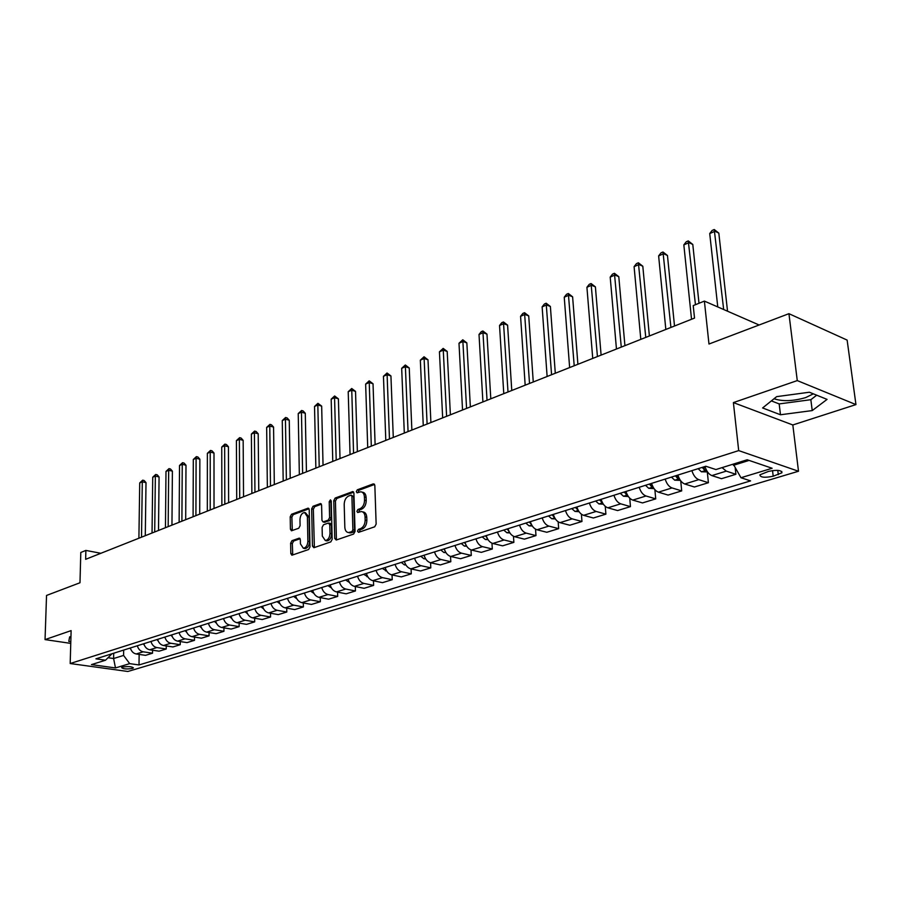 <?xml version="1.0" encoding="UTF-8"?>
<svg xmlns="http://www.w3.org/2000/svg" width="901" height="901" viewBox="0 0 901 901"><rect width="100%" height="100%" fill="white"/><g stroke="black" fill="none" stroke-linecap="round" stroke-linejoin="round"><path stroke-width="1.35" d="M357.494 531.196L358.587 532.345L374.692 526.803L376.145 524.112L374.839 485.459L373.239 483.893L357.292 489.817L356.3 491.676L357.1 492.813L360.76 491.788C362.968 492.07 364.184 493.816 364.432 497.037L364.533 500.224C364.376 504.459 362.844 507.308 359.95 508.761L357.9 509.493L356.897 511.363L357.708 512.523L361.324 511.531C363.565 511.813 364.815 513.593 365.063 516.87L365.164 520.08C365.006 524.348 363.463 527.198 360.558 528.628L358.497 529.337L357.494 531.196M362.517 511.824L363.002 511.937C365.243 512.218 366.493 513.998 366.752 517.275L366.853 520.485C366.696 524.754 365.153 527.592 362.247 529.022L360.186 529.732L359.274 532.108M374.579 484.445L358.97 490.245L358.035 492.532M361.977 492.092L362.439 492.216C364.646 492.498 365.862 494.244 366.11 497.453L366.211 500.641C366.054 504.875 364.522 507.714 361.628 509.166L359.578 509.91L358.654 512.241M132.402 668.452L133.404 667.9C131.85 666.503 128.246 666.222 122.592 667.089L121.601 667.63C123.155 669.038 126.759 669.308 132.402 668.452M813.355 393.838L805.629 397.611C793.06 401.215 782.53 401.598 774.049 398.738M291.98 540.668L290.64 543.202L290.809 553.574L291.89 555.219L308.615 549.52L309.978 546.952L309.223 509.752L308.165 508.153L291.541 514.257L290.212 516.791L290.415 529.191L291.462 530.79L298.749 528.234L300.089 525.688L299.977 519.494C300.303 515.349 301.824 513.018 304.561 512.489L307.399 516.78L307.883 541.242C307.579 545.398 306.058 547.729 303.344 548.247L300.427 543.855L300.348 539.778L299.278 538.145L291.98 540.668L293.647 541.028L292.318 543.562L292.735 554.982M797.272 380.594L733.391 402.589L792.824 424.968L855.95 404.594L797.272 380.594L788.927 313.683L708.974 344.024L704.391 301.103L693.218 305.608L694.525 318.087L85.651 559.318L85.877 550.421L80.797 552.471L79.986 582.756L46.537 595.448L45.05 639.597L70.751 643.393M733.391 402.589L738.696 450.601L70.188 663.53L71.123 630.621L45.05 639.597M334.721 538.415L336.231 540.026L353.62 534.045L355.05 531.399L353.913 493.207L352.787 491.574L335.149 498.05L333.764 500.663L334.721 538.415L336.4 538.787L336.67 539.879M330.78 541.895L313.897 547.707L312.444 546.107L311.667 508.84L313.03 506.272L320.519 503.558L321.601 505.168L321.95 520.294L323.054 521.927L328.223 520.147L329.608 517.534L329.214 501.722L330.453 499.841L331.23 500.967L332.176 539.294L330.78 541.895M788.927 313.683L847.131 340.094L855.95 404.594M768.53 471.392L759.87 474.838C760.264 477.462 764.701 477.924 773.193 476.224L781.922 472.777C781.55 470.131 777.079 469.68 768.53 471.392M738.696 450.601L798.5 471.246L127.852 671.482L70.188 663.53M139.148 654.408L139.002 664.949L750.578 480.886L740.96 477.733L772.123 468.261L747.199 459.769L715.912 469.545L705.832 466.245L95.911 658.845L105.541 660.208L111.983 653.766M139.002 664.949L129.676 663.632L115.486 667.945L91.463 664.611L105.541 660.208M792.824 424.968L798.5 471.246M100.856 553.293L85.877 550.421M759.115 324.991L704.391 301.103M740.96 477.733L733.279 464.116M733.414 465.31L749.114 460.411M113.706 653.225L113.605 658.53L123.583 655.421L123.685 650.072M108.019 657.73L113.605 658.53L115.486 667.945M735.239 468.329L735.892 474.286L726.274 471.122L722.061 467.619M704.987 466.515C706.53 471.313 708.817 474.343 711.858 475.593L721.498 478.701L735.892 474.286M707.296 471.978L708.411 482.711L698.748 479.647C695.707 478.42 693.41 475.424 691.889 470.649M677.901 475.064C679.41 479.805 681.697 482.778 684.749 483.995L694.423 487.002L708.411 482.711M680.717 480.819L681.697 490.899L672.011 487.937C668.947 486.743 666.672 483.792 665.175 479.084M651.581 483.375C653.067 488.049 655.342 490.977 658.394 492.16L668.103 495.077L681.697 490.899M654.881 489.682L655.725 498.872L646.006 495.989C642.942 494.829 640.679 491.923 639.203 487.283M625.992 491.45C627.445 496.068 629.709 498.951 632.772 500.1L642.503 502.927L655.725 498.872M629.731 498.174L630.463 506.621L620.733 503.828C617.658 502.702 615.406 499.841 613.953 495.257M601.091 499.312C602.532 503.873 604.785 506.7 607.848 507.815L617.602 510.563L630.463 506.621M605.247 506.339L605.889 514.156L596.135 511.453C593.061 510.349 590.808 507.533 589.389 503.017M576.877 506.959C578.284 511.453 580.537 514.246 583.6 515.327L593.365 517.996L605.889 514.156M581.404 514.212L581.967 521.488L572.191 518.863C569.117 517.793 566.887 515.023 565.479 510.563M553.304 514.403C554.689 518.841 556.919 521.589 559.994 522.648L569.77 525.227L581.967 521.488M558.181 521.814L558.665 528.639L548.889 526.094C545.815 525.046 543.585 522.321 542.211 517.906M530.351 521.656C531.714 526.038 533.933 528.741 537.007 529.765L546.794 532.277L558.665 528.639M535.543 529.169L535.971 535.599L526.195 533.122C523.121 532.108 520.902 529.416 519.55 525.069M507.995 528.718C509.335 533.032 511.543 535.701 514.617 536.703L524.405 539.147L535.971 535.599M513.48 536.286L513.863 542.379L504.076 539.981C501.001 538.978 498.805 536.332 497.465 532.04M486.213 535.599C487.531 539.857 489.727 542.492 492.802 543.472L502.589 545.837L513.863 542.379M491.98 543.202L492.306 548.991L482.519 546.659C479.456 545.679 477.26 543.078 475.953 538.832M464.972 542.301C466.279 546.513 468.464 549.103 471.527 550.06L481.314 552.358L492.306 548.991M470.998 549.903L471.291 555.433L461.515 553.169C458.451 552.212 456.266 549.644 454.971 545.454M444.272 548.833C445.556 553 447.729 555.545 450.793 556.491L460.569 558.721L471.291 555.433M450.534 556.424L450.793 561.717L441.028 559.51C437.965 558.586 435.791 556.052 434.519 551.919M404.38 561.436C405.63 565.501 407.781 567.979 410.833 568.869L420.587 570.986L430.802 567.855L430.565 562.753L440.341 564.927L450.793 561.717M411.081 568.925L411.284 573.836L401.531 571.752C398.479 570.874 396.327 568.407 395.1 564.364M385.155 567.506L385.166 567.529C386.383 571.516 388.522 573.971 391.575 574.838L401.317 576.899L411.284 573.836M392.048 574.939L392.228 579.681L382.486 577.654C379.445 576.786 377.305 574.365 376.089 570.367M366.392 573.43C367.597 577.406 369.725 579.816 372.766 580.661L382.497 582.665L392.228 579.681M373.465 580.807L373.622 585.391L363.903 583.409C360.862 582.564 358.733 580.176 357.539 576.223M348.068 579.219C349.25 583.138 351.367 585.526 354.408 586.36L364.117 588.308L373.622 585.391M355.321 586.54L355.445 590.966L345.747 589.04C342.707 588.218 340.601 585.853 339.418 581.945M330.16 584.873C331.331 588.747 333.438 591.101 336.467 591.912L346.164 593.815L355.445 590.966M337.582 592.126L337.684 596.406L328.009 594.536C324.979 593.725 322.885 591.394 321.725 587.542M312.681 590.392C313.83 594.232 315.924 596.541 318.943 597.34L328.617 599.188L337.684 596.406M320.238 597.588L320.339 601.733L310.676 599.908C307.658 599.12 305.574 596.811 304.425 593.004M295.584 595.798C296.722 599.582 298.805 601.868 301.812 602.656L311.464 604.447L320.339 601.733M303.299 602.927L303.367 606.936L293.737 605.157C290.719 604.38 288.647 602.116 287.52 598.343M278.871 601.068C279.997 604.819 282.069 607.071 285.076 607.837L294.695 609.594L303.367 606.936M286.721 608.141L286.777 612.027L277.17 610.292C274.163 609.538 272.102 607.285 270.987 603.557M262.54 606.227C263.644 609.932 265.705 612.162 268.701 612.917L278.296 614.617L286.777 612.027M270.514 613.232L270.559 616.994L260.963 615.304C257.979 614.572 255.929 612.353 254.825 608.659M246.559 611.272C247.651 614.944 249.701 617.14 252.685 617.872L262.259 619.539L270.559 616.994M254.645 618.221L254.679 621.87L245.117 620.215C242.132 619.494 240.105 617.309 239.013 613.66M230.926 616.205C232.007 619.843 234.035 622.017 237.019 622.726L246.559 624.359L254.679 621.87M239.125 623.087L239.148 626.634L229.62 625.024C226.647 624.314 224.619 622.152 223.549 618.537M215.632 621.037C216.702 624.63 218.718 626.781 221.691 627.479L231.208 629.067L239.148 626.634M223.944 627.851L223.944 631.286L214.449 629.72C211.476 629.033 209.471 626.893 208.413 623.323M200.664 625.767C201.723 629.315 203.727 631.443 206.678 632.13L216.172 633.673L223.944 631.286M209.066 632.525L209.066 635.858L199.594 634.327C196.643 633.651 194.639 631.533 193.591 627.997M186.011 630.396C187.048 633.91 189.041 636.005 191.992 636.68L201.452 638.19L209.066 635.858M194.503 637.086L194.492 640.329L185.054 638.832C182.103 638.167 180.121 636.083 179.085 632.581M171.663 634.923C172.688 638.404 174.67 640.476 177.61 641.14L187.036 642.616L194.492 640.329M180.245 641.546L180.223 644.699L170.807 643.246C167.879 642.593 165.897 640.532 164.883 637.063M157.607 639.361C158.621 642.807 160.592 644.857 163.52 645.51L172.913 646.941L180.223 644.699M166.268 645.927L166.234 648.99L156.864 647.571C153.936 646.929 151.976 644.891 150.963 641.456M143.845 643.708C144.836 647.121 146.795 649.148 149.712 649.779L159.083 651.186L166.234 648.99M152.573 650.207L152.539 653.191L143.191 651.806C140.274 651.175 138.326 649.159 137.335 645.769M130.352 647.965C131.343 651.344 133.292 653.349 136.197 653.968L145.523 655.342L152.539 653.191M441.028 559.51L430.565 562.753C427.502 561.841 425.34 559.33 424.078 555.219M430.802 567.855L421.037 565.704C417.974 564.803 415.823 562.303 414.573 558.215M123.583 655.421L129.676 663.632M776.651 396.643L762.606 407.962L780.48 414.764L812.229 410.586L827.073 399.391L809.38 392.228L776.651 396.643M70.942 636.725L69.659 636.861L68.78 641.388L70.807 641.681M771.369 400.9L779.174 403.918L810.844 399.695L816.7 395.19M810.844 399.695L812.229 410.586M779.174 403.918L780.48 414.764M353.676 492.205L336.816 498.456L335.431 501.069L336.4 538.787M351.897 531.624L352.888 529.765L351.908 496.282L351.12 495.145L348.698 495.978C345.871 497.442 344.362 500.246 344.193 504.425L344.824 527.209C345.06 530.486 346.299 532.277 348.541 532.559L351.897 531.624L353.575 532.007L354.577 530.16L352.888 529.765M351.379 495.212L353.586 496.699L354.577 530.16M349.092 532.682L351.424 532.75L349.746 532.367M353.575 532.007L351.424 532.75M321.387 504.188L314.697 506.666L313.334 509.234L314.381 547.538M324.394 522.231L329.89 520.53L331.275 517.929L330.892 502.127L329.214 501.722M331.219 500.877L330.892 502.127M322.31 536.095L325.317 540.532C328.133 540.003 329.687 537.627 329.991 533.415L329.777 524.652L328.291 523.064L323.493 524.776L322.108 527.378L322.31 536.095M326.128 540.713L326.995 540.904C329.811 540.375 331.365 538.01 331.669 533.786L329.991 533.415M329 523.087L330.34 523.391L331.455 525.035L331.669 533.786M300.112 538.742L293.647 541.028M304.2 548.427L305.011 548.608C307.737 548.09 309.246 545.758 309.561 541.614L307.883 541.242M305.405 512.692L309.066 517.163L309.561 541.614M309.009 508.772L293.197 514.64L291.868 517.163L292.307 530.565M727.535 311.205L718.818 233.111L715 231.253L709.729 233.562L717.77 306.948M723.672 309.516L714.234 229.518L718.818 233.111M709.729 233.562L712.128 230.442L714.234 229.518M707.499 471.91L701.395 471.797L698.14 468.678M699.007 303.265L692.79 244.453L688.95 242.651L683.836 244.892L691.54 319.269M702.262 467.371L704.289 469.804L706.384 470.052M695.459 304.696L688.263 240.905L692.79 244.453M683.836 244.892L686.213 241.806L688.263 240.905M680.39 480.379L674.68 480.165L671.436 477.102M674.511 326.016L667.461 255.49L663.62 253.733L658.631 255.918L665.828 329.451M675.446 475.841L677.462 478.228L679.264 478.521M670.918 327.435L662.99 251.998L667.461 255.49M658.631 255.918L660.996 252.866L662.99 251.998M654.047 488.624L648.72 488.308L645.476 485.301M649.384 335.972L642.807 266.234L638.944 264.522L634.09 266.651L640.802 339.362M649.373 484.074L651.389 486.416L652.898 486.743M645.758 337.402L638.381 262.788L642.807 266.234M634.09 266.651L636.444 263.633L638.381 262.788M628.357 496.53L623.469 496.226L620.226 493.275M624.922 345.657L618.796 276.686L614.933 275.03L610.202 277.103L616.453 349.014M624.021 492.081L627.265 494.717M621.273 347.11L614.426 273.296L618.796 276.686M610.202 277.103L612.534 274.118L614.426 273.296M603.355 504.2L598.895 503.929L595.662 501.035M601.102 355.095L595.403 286.878L591.529 285.268L586.923 287.284L592.734 358.418M599.356 499.864L602.318 502.454M597.431 356.548L591.079 283.533L595.403 286.878M586.923 287.284L589.243 284.333L591.079 283.533M579.039 511.667L574.984 511.43L571.763 508.581M577.901 364.286L572.608 296.812L568.734 295.246L564.24 297.206L569.635 367.563M575.356 507.443L578.025 509.955M574.207 365.75L568.34 293.501L572.608 296.812M564.24 297.206L566.538 294.289L568.34 293.501M555.365 518.942L551.705 518.739L548.484 515.935M555.298 373.251L550.387 306.486L546.513 304.966L542.132 306.881L547.121 376.483M551.986 514.82L554.374 517.219M551.57 374.726L546.164 303.232L550.387 306.486M542.132 306.881L544.407 303.997L546.164 303.232M532.322 526.026L529.022 525.846L525.812 523.087M533.257 381.979L528.729 315.924L524.844 314.438L520.575 316.307L525.17 385.178M529.225 522.017L531.32 524.247M529.518 383.454L524.54 312.715L528.729 315.924M520.575 316.307L522.839 313.458L524.54 312.715M509.887 532.93L506.925 532.773L503.727 530.058M511.768 390.493L507.59 325.137L503.704 323.684L499.537 325.509L503.772 393.658M507.049 529.011L508.817 531.004M508.006 391.98L503.445 321.961L507.59 325.137M499.537 325.509L501.789 322.693L503.445 321.961M488.015 539.665L485.391 539.53L482.204 536.861M490.797 398.794L486.968 334.113L483.082 332.717L479.017 334.485L482.902 401.925M485.448 535.836L486.889 537.548M487.036 400.292L482.868 330.982L486.968 334.113M479.017 334.485L481.247 331.692L482.868 330.982M466.707 546.231L464.398 546.107L461.222 543.483M470.356 406.903L466.842 342.887L462.956 341.513L458.992 343.247L462.54 410M464.375 542.492L465.513 543.9M466.572 408.401L462.787 339.79L466.842 342.887M458.992 343.247L462.787 339.79M445.939 552.628L443.923 552.538L440.758 549.948M450.387 414.809L447.189 351.446L443.315 350.117L439.44 351.807L442.661 417.873M443.833 548.979L444.666 550.072M446.603 416.307L443.179 348.394L447.189 351.446M439.44 351.807L443.179 348.394M425.677 558.879L423.943 558.8L420.79 556.255M430.903 422.535L427.998 359.803L424.123 358.508L420.339 360.163L423.267 425.554M423.797 555.309L424.337 556.063M427.108 424.033L424.033 356.785L427.998 359.803M420.339 360.163L424.033 356.785M405.912 564.983L404.448 564.916L401.305 562.404M411.87 430.07L409.245 367.98L405.382 366.707L401.677 368.318L404.312 433.066M408.063 431.579L405.326 364.995L409.245 367.98M401.677 368.318L405.326 364.995M386.619 570.941L382.294 568.407M393.286 437.435L390.933 375.954L387.07 374.715L383.454 376.303L385.808 440.398M389.469 438.945L387.047 373.014L390.933 375.954M383.454 376.303L387.047 373.014M367.799 576.753L363.722 574.275M375.12 444.632L373.025 383.758L369.173 382.542L365.637 384.096L367.721 447.56M371.302 446.141L369.185 380.841L373.025 383.758M365.637 384.096L369.185 380.841M349.408 582.429L345.579 580.007M357.37 451.66L355.523 391.383L351.672 390.201L348.214 391.71L350.05 454.566M353.552 453.18L351.717 388.5L355.523 391.383M348.214 391.71L351.717 388.5M331.455 587.981L327.863 585.594M340.015 458.541L338.404 398.839L334.564 397.69L331.185 399.166L332.773 461.413M336.197 460.051L334.564 397.69L334.643 395.99L338.404 398.839M331.185 399.166L334.643 395.99M313.92 593.41L310.552 591.067M323.042 465.265L321.668 406.126L317.828 405.011L314.528 406.452L315.868 468.103M319.224 466.774L317.828 405.011L317.929 403.321L321.668 406.126M314.528 406.452L317.929 403.321M296.778 598.715L293.625 596.406M306.441 471.842L305.281 413.266L301.452 412.174L298.231 413.582L299.346 474.658M302.623 473.352L301.452 412.174L301.587 410.484L303.119 410.924L305.281 413.266M298.231 413.582L301.587 410.484M280.008 603.873L277.08 601.631M290.212 478.273L289.255 420.249L285.437 419.179L282.272 420.564L283.184 481.055M286.383 479.794L285.437 419.179L285.594 417.501L287.126 417.929L289.255 420.249M282.272 420.564L285.594 417.501M263.61 608.896L260.896 606.745M274.321 484.569L273.566 427.085L269.759 426.038L266.662 427.389L267.36 487.328M270.491 486.089L269.759 426.038L269.94 424.371L271.46 424.788L273.566 427.085M266.662 427.389L269.94 424.371M247.55 613.806L245.061 611.745M258.767 490.73L258.204 433.775L254.409 432.75L251.379 434.079L251.875 493.466M254.949 492.25L254.409 432.75L254.611 431.083L256.132 431.5L258.204 433.775M251.379 434.079L254.611 431.083M231.839 618.582L229.575 616.633M243.54 496.766L243.157 440.33L239.373 439.328L236.411 440.623L236.715 499.469M239.722 498.276L239.373 439.328L239.61 437.672L241.119 438.066L243.157 440.33M236.411 440.623L239.61 437.672M216.465 623.255L214.415 621.42M228.629 502.668L228.426 446.738L224.653 445.77L221.747 447.042L221.871 505.348M224.811 504.188L224.653 445.77L224.901 444.114L226.421 444.508L228.426 446.738M221.747 447.042L224.901 444.114M201.419 627.828L199.571 626.105M214.021 508.457L213.999 453.034L210.226 452.077L207.376 453.327L207.331 511.115M210.215 509.966L210.226 452.077L210.507 450.432L212.005 450.815L213.999 453.034M207.376 453.327L210.507 450.432M186.687 632.277L185.043 630.7M199.718 514.122L199.853 459.195L196.103 458.26L193.31 459.487L193.084 516.757M195.911 515.631L196.103 458.26L196.395 456.627L197.893 456.998L199.853 459.195M193.31 459.487L196.395 456.627M172.26 636.635L170.818 635.194M185.696 519.686L185.989 465.231L182.25 464.319L179.513 465.513L179.13 522.287M181.901 521.183L182.25 464.319L182.565 462.686L184.063 463.058L185.989 465.231M179.513 465.513L182.565 462.686M158.126 640.893L156.875 639.597M171.956 525.125L172.395 471.155L168.667 470.254L165.987 471.437L165.457 527.704M168.172 526.623L168.667 470.254L169.005 468.633L170.492 468.993L172.395 471.155M165.987 471.437L169.005 468.633M144.273 645.048L143.225 643.911M158.497 530.464L159.072 476.956L155.355 476.077L152.731 477.237L152.044 533.009M154.702 531.962L155.355 476.077L155.715 474.467L157.202 474.816L159.072 476.956M152.731 477.237L155.715 474.467M130.713 649.114L129.834 648.134M145.286 535.69L146.007 482.643L142.302 481.787L139.723 482.925L138.9 538.224M141.513 537.187L142.302 481.787L142.673 480.177L144.16 480.526L146.007 482.643M139.723 482.925L142.673 480.177M711.858 475.593L726.274 471.122M684.749 483.995L698.748 479.647M658.394 492.16L672.011 487.937M632.772 500.1L646.006 495.989M607.848 507.815L620.733 503.828M583.6 515.327L596.135 511.453M559.994 522.648L572.191 518.863M537.007 529.765L548.889 526.094M514.617 536.703L526.195 533.122M492.802 543.472L504.076 539.981M471.527 550.06L482.519 546.659M450.793 556.491L461.515 553.169M410.833 568.869L421.037 565.704M391.575 574.838L401.531 571.752M372.766 580.661L382.486 577.654M354.408 586.36L363.903 583.409M336.467 591.912L345.747 589.04M318.943 597.34L328.009 594.536M301.812 602.656L310.676 599.908M285.076 607.837L293.737 605.157M268.701 612.917L277.17 610.292M252.685 617.872L260.963 615.304M237.019 622.726L245.117 620.215M221.691 627.479L229.62 625.024M206.678 632.13L214.449 629.72M191.992 636.68L199.594 634.327M177.61 641.14L185.054 638.832M163.52 645.51L170.807 643.246M149.712 649.779L156.864 647.571M136.197 653.968L143.191 651.806M777.777 470.367L778.295 474.692M772.529 470.559L773.193 476.224M362.247 529.022L360.558 528.628M366.853 520.485L365.164 520.08M366.752 517.275L365.063 516.87M359.578 509.91L357.9 509.493M361.628 509.166L359.95 508.761M366.211 500.641L364.533 500.224M366.11 497.453L364.432 497.037M358.97 490.245L357.292 489.817M374.411 484.197L373.239 483.893M360.186 529.732L358.497 529.337M335.431 501.069L333.764 500.663M336.816 498.456L335.149 498.05M353.485 491.923L352.37 491.642M353.586 496.699L351.908 496.282M314.122 546.468L312.444 546.107M313.334 509.234L311.667 508.84M314.697 506.666L313.03 506.272M321.173 503.873L320.137 503.625M325.103 522.253L323.425 521.859M329.89 520.53L328.223 520.147M331.275 517.929L329.608 517.534M331.455 525.035L329.777 524.652M299.875 538.415L298.929 538.201M309.066 517.163L307.399 516.78M292.082 529.563L290.415 529.191M291.868 517.163L290.212 516.791M293.197 514.64L291.541 514.257M308.784 508.446L307.793 508.209M292.487 553.924L290.809 553.574M292.318 543.562L290.64 543.202M701.53 471.797L706.485 470.243M703.985 466.831L704.289 469.804M674.815 480.177L679.388 478.746M677.18 475.289L677.462 478.228M648.855 488.319L653.045 487.002M651.119 483.522L651.389 486.416M623.593 496.237L627.434 495.032M625.778 491.518L626.026 494.39M599.03 503.941L602.521 502.848M601.136 499.458L601.35 502.139M575.108 511.441L578.284 510.45M577.214 508.051L577.338 509.684M551.829 518.739L554.701 517.838M553.901 516.183L553.969 517.028M529.146 525.857L531.725 525.046M507.049 532.784L509.358 532.063M485.515 539.541L487.554 538.899M464.522 546.119L466.301 545.555M444.035 552.538L445.59 552.054M424.067 558.8L425.385 558.395M404.56 564.916L405.664 564.578M385.538 570.885L386.428 570.603M366.955 576.719L367.642 576.494M781.764 471.437L781.922 472.777M350.219 532.942L348.541 532.559M324.732 522.31L323.054 521.927M326.995 540.904L325.317 540.532M305.011 548.608L303.344 548.247"/></g></svg>

